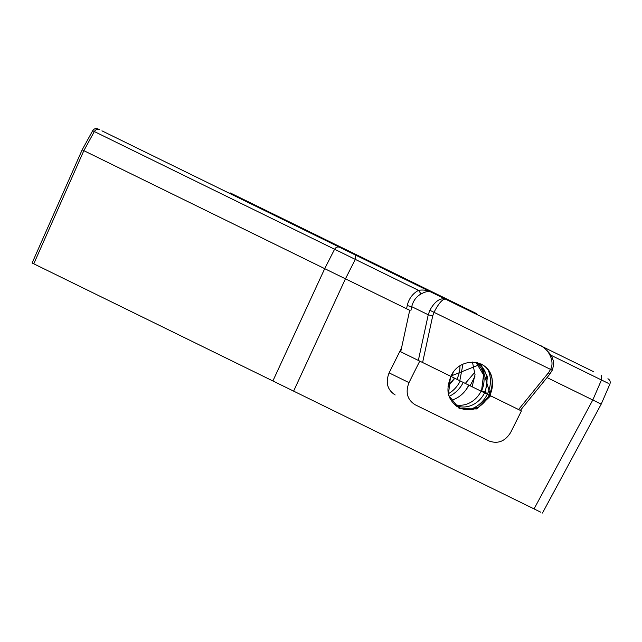 <?xml version="1.0" encoding="UTF-8"?>
<svg xmlns="http://www.w3.org/2000/svg" width="642" height="642" viewBox="0 0 642 642"><rect width="100%" height="100%" fill="white"/><g stroke="black" fill="none" stroke-linecap="round" stroke-linejoin="round"><path stroke-width="0.96" d="M101.934 130.84L431.167 292.126C428.816 290.938 425.461 291.548 421.088 293.956C416.313 296.556 413.199 300.793 411.731 306.675L428.246 314.773L432.716 315.904L422.605 362.513L450.54 376.196L448.381 395.007L459.303 408.609L476.846 408.946L490.64 395.841L481.163 364.006L450.54 376.196L400.431 351.655L400.977 350.532M540.797 512.212L534.056 508.905L592.791 399.99L601.217 404.115L547.032 377.576L592.799 399.998L601.466 379.984L608.199 383.282M82.16 149.835L92.689 130.679L94.342 131.546L83.845 150.661L33.777 263.822L32.1 263.003L82.16 149.835L345.436 278.813L293.619 391.122L534.056 508.905M293.619 391.122L272.882 380.963L324.708 268.661L409.708 310.295L400.704 351.784L418.343 360.427L428.246 314.773L429.843 310.271C434.835 301.411 440.027 297.695 445.404 299.1L593.497 371.654M33.777 263.822L272.882 380.963M419.748 361.117L408.994 382.624C405.238 392.318 407.261 399.677 415.061 404.717L469.366 431.32M395.167 394.966C387.367 389.935 385.344 382.568 389.1 372.874L408.994 382.624M401.515 348.028L389.1 372.874M339.634 247.282C337.588 246.536 335.902 247.186 334.586 249.24L355.315 259.4L345.444 278.821L409.708 310.295M355.387 255.002L355.315 259.4L418.512 290.353C423.046 289.606 427.267 290.192 431.167 292.126L445.404 299.1C442.523 298.915 438.719 303.313 433.992 312.301L550.563 369.407L548.549 372.649L518.576 409.532L490.64 395.841L521.432 410.928L510.687 432.435C505.182 441.271 498.04 444.152 489.268 441.07L415.061 404.717M468.106 409.829A27.478 24.484 116.1 0 0 487.326 394.22L460.226 380.947A27.478 24.484 -63.9 0 1 448.517 393.634M477.905 407.445A27.478 24.484 116.1 0 0 489.076 395.079L487.326 394.22L489.742 395.408L478.82 406.972L468.885 409.821L459.207 407.83M490.64 395.841L489.742 395.408L490.64 395.841M470.121 385.794L474.944 376.316M470.883 384.301L469.775 385.625M451.198 400.367A27.478 24.484 116.1 0 0 468.829 385.16M448.044 386.428L454.793 378.282M454.664 378.218L460.226 380.947M465.675 390.264A34.347 30.607 116.1 0 0 468.716 385.104M455.555 405.407A24.043 21.419 116.1 0 0 484.574 392.872M449.264 396.258A27.478 24.484 116.1 0 0 463.219 382.415M454.632 404.596A24.043 21.419 116.1 0 0 481.075 391.163L472.135 386.781L475.04 374.695L472.44 362.016M484.887 392.278L485.408 392.519L484.822 392.992A0.69 0.61 -63.9 0 1 484.566 392.126L485.248 392.768M565.241 357.811L476.276 314.227L476.581 313.609L231.754 193.667L230.069 192.849L229.764 193.459L130.19 144.683M362.642 258.557L334.386 244.714M551.911 370.065L550.563 369.407C554.752 361.992 549.432 349.457 539.994 345.436C543.004 345.805 552.698 355.435 552.658 359.063C553.95 361.631 553.813 365.346 552.248 370.209L549.785 374.182L520.349 410.398M83.845 150.661L324.708 268.661L334.586 249.24L94.342 131.546C95.658 129.491 97.343 128.841 99.39 129.588M406.571 308.762L407.229 305.6C408.842 298.707 412.605 293.627 418.512 290.353L421.088 293.956M480.89 363.878A24.42 21.756 -63.9 0 1 492.197 379.767A24.42 21.756 -63.9 0 1 489.742 395.408L489.076 395.079A27.478 24.484 116.1 0 0 491.997 378.66M487.029 394.076L487.607 393.594A27.478 24.484 116.1 0 0 488 369.76M481.628 390.689A0.69 0.61 116.1 0 0 481.885 391.556L481.564 390.649L483.538 374.936L475.995 362.345A24.043 21.419 116.1 0 1 481.628 390.689L484.566 392.126A24.043 21.419 -63.9 0 0 477.255 362.618M479.662 363.388L487.479 376.589L485.408 392.519L487.607 393.594M474.992 372.039L465.306 383.435M459.808 380.738L462.938 364.215M448.068 386.131L454.456 378.114L451.623 376.726L453.18 372.504M456.871 379.302A27.478 24.484 116.1 0 0 459.969 365.9M601.538 375.586L601.466 379.984L550.884 355.203M548.549 372.649L549.383 374.109M432.716 315.904L433.992 312.301L429.843 310.271M407.229 305.6L411.731 306.675L410.848 310.856M468.154 309.484L467.858 310.102M231.754 193.667L231.449 194.285M371.782 262.273L371.477 262.883M392.527 272.433L392.222 273.051M492.197 379.767C489.99 358.429 459.696 355.917 450.877 376.364C445.203 391.628 448.204 398.826 456.647 406.25C464.182 410.808 471.573 411.049 478.836 406.964M542.482 513.038L601.217 404.115L609.9 384.06C610.654 381.757 609.996 379.984 607.934 378.724M92.689 130.679C94.045 128.673 95.851 128.103 98.114 128.962"/></g></svg>
